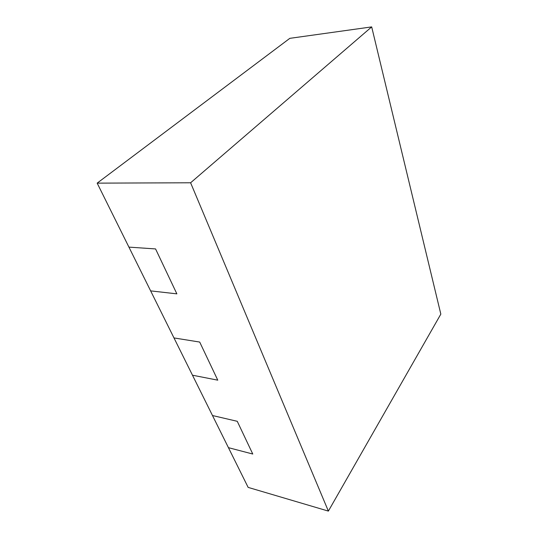 <?xml version="1.0" encoding="UTF-8"?>
<svg xmlns="http://www.w3.org/2000/svg" width="538" height="538" viewBox="0 0 538 538"><rect width="100%" height="100%" fill="white"/><g stroke="black" fill="none" stroke-linecap="round" stroke-linejoin="round"><path stroke-width="0.81" d="M371.684 26.9L289.827 38.339L97.17 183.135L128.925 247.124L155.569 248.926L128.925 247.124L173.982 337.931L199.706 342.06L173.982 337.931L212.49 415.531L237.265 421.308L212.49 415.531L248.146 487.394L328.375 511.1L440.83 314.131L371.684 26.9L190.607 182.779L97.17 183.135M176.868 293.856L155.569 248.926L176.868 293.856L150.64 290.883L176.868 293.856M217.769 380.164L199.706 342.06L217.769 380.164L192.476 375.208L217.769 380.164M252.773 454.032L237.265 421.308L252.773 454.032L228.435 447.663L252.773 454.032M190.607 182.779L328.375 511.1"/></g></svg>
